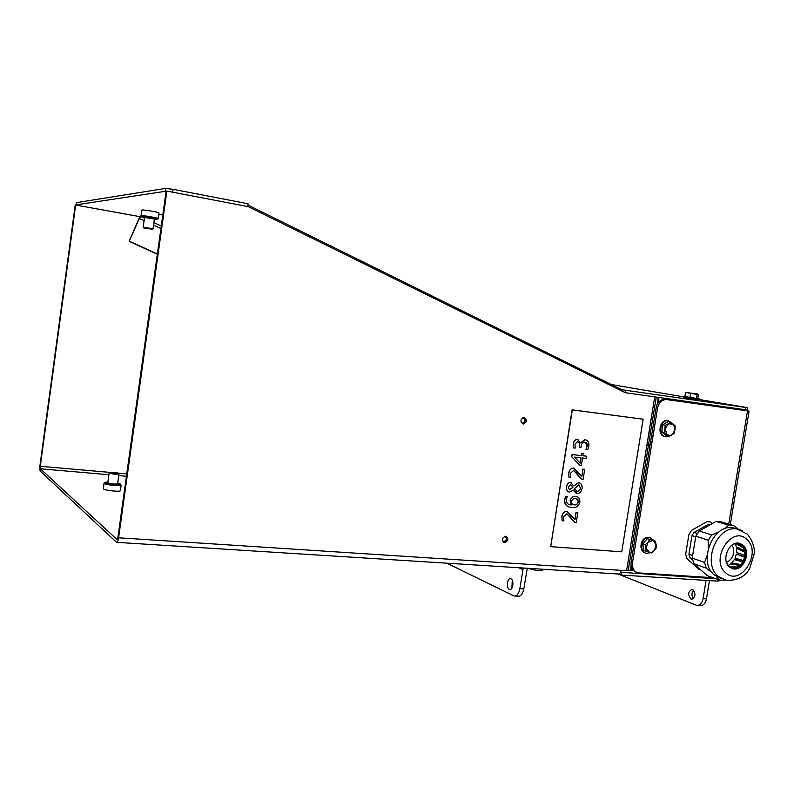 <?xml version="1.0" encoding="UTF-8"?>
<svg xmlns="http://www.w3.org/2000/svg" width="794" height="794" viewBox="0 0 794 794"><rect width="100%" height="100%" fill="white"/><g stroke="black" fill="none" stroke-linecap="round" stroke-linejoin="round"><path stroke-width="1.19" d="M523.167 423.976L523.454 423.996C527.127 422.061 527.365 419.897 524.179 417.505L523.871 417.485C520.219 419.45 519.981 421.614 523.167 423.976M523.762 417.495C525.975 420.205 525.479 422.269 522.273 423.678M504.647 542.62C508.488 540.883 508.885 538.759 505.828 536.238L505.639 536.218C501.808 537.935 501.401 540.069 504.438 542.6L504.647 542.62M505.699 536.218C507.416 539.156 506.651 541.121 503.396 542.104L503.317 542.094M109.81 472.38L40.276 466.277L40.355 468.778L116.946 539.473L117.939 537.201L166.115 191.185L166.879 191.076L118.594 537.796C118.078 540.992 117.403 542.51 116.599 542.342L40.057 470.931L39.899 465.939L75.231 204.981L139.754 216.613M40.276 466.277L75.668 204.912M633.106 570.241L621.186 570.35C620.61 572.97 619.509 574.181 617.871 573.983L116.946 542.362M674.175 400.484L671.873 399.303M620.58 572.276L715.741 578.737M719.066 580.871L717.329 581.089L717.607 579.422M618.705 574.002L621.394 575.074L717.329 581.089M621.771 572.752L621.394 575.074M166.879 191.076L248.234 206.648L625.325 392.702L656.201 397.069M104.014 483.139L103.448 488.915C105.056 490.513 120.509 492.082 120.4 490.632L120.4 490.593M120.916 484.797L121.154 485.164C121.274 486.573 105.82 484.985 104.203 483.417L104.262 482.871M117.75 482.931L120.301 484.022C120.817 485.333 106.803 483.943 105.324 482.534L107.934 481.769M117.671 483.457L118.008 483.834C114.912 484.34 111.428 483.963 107.547 482.722L107.865 482.295M522.363 417.972L523.117 417.922C525.668 419.837 525.469 421.564 522.531 423.113L521.241 422.616M504.329 536.466L504.756 536.486C507.197 538.501 506.89 540.208 503.813 541.597L502.503 540.942M247.659 206.539L248.056 203.77L173.072 189.319L172.675 192.178M621.454 389.546L625.88 390.32L625.275 392.673M141.521 216.345L139.01 216.345M625.88 390.32L747.392 407.689L699.038 399.451M683.475 396.811L611.37 384.564M166.095 191.334L165.102 191.344L165.509 188.426L76.542 202.619L76.155 204.872L76.74 205.11M165.509 188.426L173.072 189.319M76.155 204.862L76.542 202.619M165.102 191.344L76.244 204.822M747.392 407.689L747.025 409.942L745.348 409.734L745.715 407.471M625.493 392.712L745.348 409.734M144.439 218.161L140.717 216.415L139.357 218.449L144.091 220.663M139.952 216.266L129.164 241.336L139.357 218.449M157.341 254.229L129.164 241.336M157.371 254.001L129.67 241.326M621.275 389.457L622.675 391.392M141.878 216.831L141.243 215.611C143.138 215.313 158.631 217.993 158.234 218.539L159.008 212.941C159.415 212.345 143.922 209.646 142.017 209.983L140.995 215.68M144.508 217.645L142.086 216.782C143.952 216.514 158.82 219.154 157.004 219.422L154.364 219.283M144.538 217.417L154.393 219.055M158.234 218.539L157.093 219.362M145.5 217.238L153.53 218.568L145.5 217.238M730.281 524.586L749.099 411.123L666.007 399.471C661.571 399.997 658.732 402.915 657.511 408.245L632.5 562.757C632.014 568.276 633.93 571.66 638.247 572.881L712.893 577.704M636.341 572.226C632.352 570.787 630.605 567.452 631.111 562.221L632.5 562.757M657.511 408.245L656.072 407.967L631.111 562.221M656.072 407.967C657.293 402.657 660.112 399.739 664.548 399.213L667.059 399.531M744.782 409.654L744.663 410.379L745.963 410.657L665.61 399.273M724.674 403.799L746.926 407.53L724.674 403.799M724.049 407.55L724.188 406.727M749.099 411.123L746.42 410.627L746.539 409.903M744.663 410.379L746.42 410.627M723.513 407.481L721.696 406.459L692.13 402.26L692.001 403.015M683.604 400.97L692.13 402.26M739.671 543.324L742.271 544.962C750.39 551.661 742.658 570.628 732.614 568.583L731.631 568.385M743.343 562.341L742.718 561.904L743.105 561.05M744.554 556.683L744.792 555.651M737.596 529.042L732.584 527.663C712.675 524.258 697.886 562.023 714.173 574.906L721.567 578.697M743.204 545.26C751.332 551.959 743.591 570.955 733.547 568.911L729.289 566.886C721.141 560.336 728.674 541.329 738.678 543.146L743.204 545.26M724.416 528.844L728.743 525.171L716.138 521.4L721.061 521.837L733.706 525.618L738.281 529.141M716.138 521.4L699.216 531.017L711.672 534.948L718.828 532.059M708.337 548.257L708.238 540.228L695.822 536.218L692.209 558.142L704.566 562.46L707.166 555.353M712.029 572.613L706.194 568.107L693.837 563.72L707.176 575.63L719.632 580.146L716.585 576.702M725.527 580.136L719.632 580.146M693.837 563.72L692.209 558.142M695.822 536.218L699.216 531.017M733.706 525.618L728.743 525.171M711.672 534.948L708.238 540.228M704.566 562.46L706.194 568.107M733.338 527.881L737.09 528.953M700.288 569.487L699.057 569.407L686.969 558.619L685.679 554.202L688.924 534.441L691.614 530.323L706.928 521.658L710.838 522.005L712.446 523.494M726.48 562.4C732.147 559.611 734.46 554.798 733.398 547.949L732.038 545.081M692.844 560.316L689.926 557.706L688.924 554.242L691.981 535.642L694.085 532.417L708.486 524.239L710.779 524.447M692.328 558.549L689.926 557.706M710.203 524.765L708.486 524.239M697.569 533.528L694.085 532.417M695.713 536.853L691.981 535.642M692.646 555.532L688.924 554.242M736.276 560.236L736.772 559.284M738.48 554.411L738.708 553.269M740.762 548.604L738.192 547.681L736.663 548.356L736.673 552.584L745.586 555.721M745.368 557.051L736.415 554.113L735.026 558.232L743.958 561.219M733.14 564.623L731.74 562.906L734.291 559.601L742.718 561.904L740.683 564.554L741.06 565.308M739.978 566.281L739.591 565.536L730.669 563.869L728.396 565.348M735.313 543.89L736.405 546.917L744.574 550.828L745.318 550.49M726.232 561.566L726.113 561.06M744.077 547.255L743.452 547.929L744.574 550.828M737.001 543.126L736.941 543.771L739.571 544.337L739.958 543.443M741.05 544.019L740.663 544.912L742.718 546.818L743.333 546.143M744.861 550.699L745.447 551.086M745.586 551.939L744.832 552.277L744.832 555.671M745.328 557.279L744.574 557.219L743.452 560.524L744.077 560.961M740.375 565.953L739.8 565.933M739.591 565.536L736.971 567.085L737.05 568.008M735.81 568.415L735.72 567.482L732.971 567.65L732.693 568.742M731.532 568.345L731.77 567.402L729.358 566.162L729.051 566.658M728.187 565.675L726.669 562.936M730.966 545.944L731.711 545.319M736.246 543.235L736.941 543.771M739.68 544.089L740.663 544.912M742.718 546.818L738.619 544.009M735.71 543.543L743.452 547.929M736.663 548.356L744.832 552.277M736.415 554.113L744.574 557.219M743.452 560.524L735.026 558.232M740.683 564.554L731.74 562.906M736.971 567.085L729.865 566.519M731.76 567.452L735.72 567.482M732.971 567.65L732.227 567.71M729.358 566.162L728.594 566.172M732.882 544.525L735.73 543.344M662.702 424.78L668.141 421.634L670.741 422.15L668.35 423.807L665.174 428.949L666.99 434.467L669.382 435.469L671.982 434.834L668.925 436.353L664.38 432.432L665.283 425.316L662.702 424.78L661.799 431.876L664.38 432.432M665.074 436.621C657.085 435.906 659.07 419.986 667.099 420.423L668.518 420.612M668.915 436.343L666.206 436.829C657.918 436.65 659.586 420.145 667.853 420.572L672.925 423.837M661.799 431.876L666.335 435.787L668.925 436.353M670.741 422.15L673.342 424.195L675.148 429.703L671.982 434.834L674.354 433.167L675.267 426.09L673.342 424.195L668.35 423.807L665.283 425.316M642.812 543.791L647.348 538.689L649.869 539.553L647.934 542.233L646.127 548.158L649.333 552.316L651.943 552.207L654.335 550.54L651.735 552.981L646.266 551.403L645.324 544.674L642.812 543.791L643.755 550.5L646.266 551.403M645.214 552.952C638.892 551.602 639.885 539.344 646.475 537.449L650.494 537.528M650.365 552.604L646.594 553.349C639.746 552.773 640.252 539.712 647.209 537.697L649.849 537.399L654.216 540.783M647.348 538.689L655.328 541.171L652.936 540.476L647.934 542.233L645.324 544.674M655.328 541.171L656.132 544.634L654.335 550.54L656.261 547.87L656.132 544.634L652.936 540.476L649.869 539.553M690.591 393.536L689.956 397.466L697.777 398.558L698.422 394.658L697.638 394.013L685.837 392.435L697.837 394.072L697.072 394.509L685.837 392.435M697.787 398.528L699.137 398.796L698.958 399.938L683.733 397.625L683.535 396.395L684.885 396.543M699.137 398.796L683.535 396.395M696.437 398.429L697.072 394.509M689.956 397.466L684.875 396.623L685.51 392.722M692.606 589.416C696.07 593.882 695.643 597.148 691.336 599.232L691.008 599.123C687.574 594.646 688.011 591.371 692.318 589.327L692.606 589.416M509.321 589.327L509.599 589.436C512.954 590.647 514.314 580.096 510.959 578.826L510.711 578.727C507.356 577.526 505.977 587.997 509.321 589.327M523.236 568.008L519.871 588.701C518.81 593.862 516.854 596.294 514.026 595.976L446.853 563.184M512.269 580.295L511.922 588.076M527.285 568.266L523.812 588.91C522.75 594.071 520.795 596.493 517.946 596.175L515.177 596.036M618.189 574.032L696.596 605.336C699.851 605.663 702.025 603.44 703.097 598.676L706.084 580.384M703.097 598.676L706.462 598.855L709.469 580.603M693.38 598.656C691.395 595.679 691.475 592.82 693.599 590.091M706.462 598.855C705.39 603.619 703.216 605.832 699.951 605.514L697.916 605.405M541.458 569.159L541.28 570.281L536.645 570.449L527.583 568.276M532.327 568.583L532.238 569.189M541.28 570.281L542.332 570.429L543.503 569.288M527.444 568.276L536.645 570.449L542.203 570.479M586.012 449.573L587.282 446.029C587.51 443.836 586.726 442.556 584.91 442.198L584.573 442.169C582.588 442.447 581.446 443.816 581.148 446.268L580.97 447.399L579.471 447.23L579.342 442.933L577.298 441.762L574.965 444.263L575.174 448.094L573.437 447.895L573.486 443.896C573.814 441.186 575.064 439.638 577.258 439.261L580.751 442.933L585.287 439.747C588.156 440.481 589.307 442.655 588.761 446.258L587.749 449.771L585.903 449.543L587.163 446L585.267 442.258M579.471 447.23L579.233 442.903L577.834 441.821M573.437 447.895L573.377 443.866C573.695 441.156 574.955 439.608 577.139 439.231L578.002 439.35M580.712 442.754L584.741 439.687L585.803 439.836M579.729 465.155L571.71 456.778L572.067 454.545L581.268 455.577L581.625 453.354L583.114 453.523L582.875 455.776L586.796 456.222L586.438 458.436L582.528 457.999L581.357 465.334L579.729 465.155L571.819 456.808L572.176 454.575L581.377 455.607L581.734 453.384L583.233 453.553M574.588 522.244L569.844 516.418L566.519 513.926L563.472 516.765L563.859 520.894L562.112 520.745L561.993 516.428C562.539 513.252 564.157 511.594 566.827 511.475L575.025 519.475L576.166 512.299L577.843 512.448L576.265 522.383L574.469 522.204L567.224 514.065M562.112 520.745L561.884 516.398C562.43 513.212 564.048 511.554 566.717 511.435L567.67 511.644M574.916 519.425L576.057 512.259L577.843 512.448M550.699 546.649L621.732 551.82L643.13 419.212L572.325 409.893L550.699 546.649L572.107 409.843L643.13 419.212M568.931 506.86C565.785 505.907 564.306 503.535 564.514 499.763L565.656 496.24L567.472 496.439L566.172 499.714C566.37 503.198 568.127 504.924 571.432 504.915L570.211 500.766C571.065 497.699 572.851 496.21 575.571 496.31C578.618 496.716 580.047 498.701 579.848 502.245C578.33 506.463 575.561 508.18 571.551 507.396L571.452 507.386C567.005 507.197 564.733 504.666 564.623 499.803L565.765 496.28L567.472 496.439M569.199 504.458L571.442 504.895L570.092 500.726C570.955 497.659 572.742 496.181 575.461 496.27L576.692 496.518M576.236 493.342L573.278 490.116M568.802 491.962C566.876 491.049 566.132 489.303 566.588 486.702C566.946 484.022 568.226 482.613 570.429 482.474L571.154 482.623M573.854 485.839L578.578 482.623L579.362 482.772M581.446 479.1L576.712 473.155L573.397 470.584L570.34 473.393L570.737 477.551L568.99 477.373L568.871 473.026C569.387 469.949 570.926 468.311 573.506 468.113L581.893 476.321L583.034 469.125L584.712 469.304L583.124 479.278L581.337 479.07L573.903 470.683M568.99 477.373L568.752 472.996C569.278 469.919 570.817 468.281 573.387 468.083L574.32 468.242M581.784 476.271L582.925 469.095L584.712 469.304M578.399 501.808C578.389 499.763 577.466 498.682 575.63 498.563C573.655 498.314 572.325 499.277 571.63 501.431C571.511 503.555 572.385 504.696 574.231 504.875C576.325 505.133 577.714 504.111 578.399 501.808L576.484 498.721M574.231 504.875L574.112 504.835C576.206 505.093 577.605 504.071 578.29 501.768M573.308 504.676L574.112 504.835M574.33 488.866L577.218 491.288C578.995 491.327 580.106 490.315 580.563 488.25L578.757 484.916L574.33 488.866M577.149 493.531L573.347 490.037L569.586 492.131C567.204 491.546 566.231 489.749 566.698 486.742C567.055 484.052 568.335 482.643 570.539 482.504L573.903 485.968L578.697 482.653C581.337 483.318 582.449 485.313 582.012 488.628C581.436 491.804 579.819 493.441 577.149 493.531M573.03 487.198L570.578 484.767L568.167 487.139L569.665 489.878L573.03 487.198L570.965 484.846M576.603 491.158L577.109 491.258C578.886 491.288 579.997 490.275 580.444 488.211L579.074 484.965M572.613 487.804L572.921 487.169M569.229 489.779L572.504 487.764M582.875 455.776L586.796 456.222M574.459 457.096L580.176 463.22L581.029 457.83L574.459 457.096M580.067 463.12L580.91 457.82M152.279 229.238L143.754 227.928L152.279 229.238M143.704 227.868L143.178 227.213L152.944 228.741L152.369 229.297M203.532 195.195L199.751 194.461M198.093 194.143L191.811 192.932M189.756 192.535L203.899 195.264M117.423 472.916L109.85 472.351L110.872 472.896C114.693 473.69 117.224 473.859 118.475 473.413L117.423 472.916M118.842 473.889L118.971 474.078C117.443 474.554 114.564 474.346 110.346 473.472L109.304 472.758M126.762 473.869L118.008 473.105M659.04 397.476L658.166 402.866M631.518 567.502L631.101 570.112M40.355 468.778L108.907 474.733M118.763 475.596L126.425 476.261M118.594 537.796L621.186 570.35M654.713 396.871L626.635 570.499M656.241 397.079L628.193 570.479M658.286 397.367L657.104 404.662M631.061 565.586L630.327 570.122M162.879 214.449L158.75 214.817M161.261 226.052L153.907 222.608M162.909 214.201L158.78 214.578M141.362 216.137L140.181 216.246M153.56 225.099L160.914 228.543M747.501 410.925L728.733 524.129M719.185 406.022L721.696 406.459M678.592 401.119L678.731 400.275M732.584 527.663L736.683 528.893L747.432 534.173C752.523 540.873 754.806 547.344 754.3 553.597L749.764 568.266C745.238 576.662 737.467 580.672 726.441 580.305L718.193 576.345C701.876 563.422 716.714 525.489 736.683 528.893L742.36 530.6M746.896 539.523C732.266 524.437 709.548 559.452 725.557 572.673C740.435 587.232 762.468 552.753 746.896 539.523M648.906 432.799C655.08 434.636 652.618 446.307 647.15 445.285M522.879 569.556L518.78 567.72M519.871 588.701L523.812 588.91M704.04 580.255L706.025 580.99M522.363 423.728L523.454 423.996M503.416 542.173L504.438 542.6M719.215 579.997L719.066 580.89M105.175 482.196L104.044 483.03M120.4 490.632L121.154 485.164M120.301 484.022L121.164 485.104M621.881 389.755L247.877 205.021M666.007 399.471L664.548 399.213M733.547 568.911L732.614 568.583M735.065 567.531L733.199 567.68M667.099 420.423L667.853 420.572M649.115 537.151L649.849 537.399M692.06 599.271L691.336 599.232M509.599 589.436L510.234 589.466M143.188 227.203L144.568 217.179M153.043 228.811L154.433 218.807M109.85 472.351L109.175 472.847M109.165 472.896L107.785 482.861M118.971 474.078L117.591 484.022M118.475 473.413L118.981 474.048"/></g></svg>
